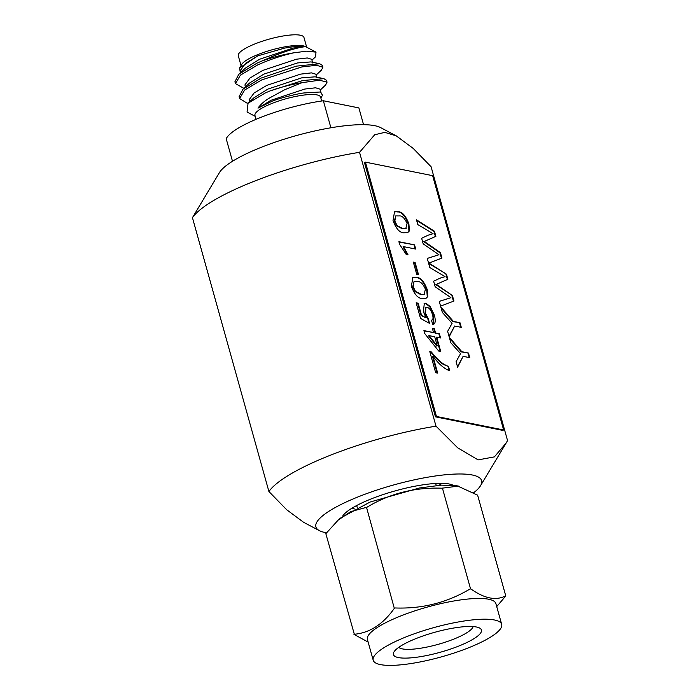 <?xml version="1.0" encoding="UTF-8"?>
<svg xmlns="http://www.w3.org/2000/svg" width="700" height="700" viewBox="0 0 700 700"><rect width="100%" height="100%" fill="white"/><g stroke="black" fill="none" stroke-linecap="round" stroke-linejoin="round"><path stroke-width="1.05" d="M238.805 74.244L257.023 63.131L274.977 55.37L287.726 50.811C295.838 48.379 301.499 47.031 304.71 46.778L293.3 48.02L259.569 59.246L245.324 68.163L238.805 74.244L234.929 81.751L235.454 83.615L243.862 88.34M316.129 75.058L321.431 70.123L322.884 67.252L322.368 65.389L319.716 63.744L310.966 61.915L297.465 62.947L263.743 74.165L249.489 83.09L242.97 89.171L239.094 96.67L239.619 98.543L246.846 103.005M320.294 89.985L325.596 85.041L327.049 82.171L326.533 80.308L323.881 78.663L315.131 76.834L301.63 77.866L267.908 89.084L253.654 98.009L248.054 103.233L265.405 92.89L269.955 90.965A44.31 10.045 -15.6 0 1 302.024 82.679L284.848 89.652L269.098 98.236C264.206 101.211 260.505 104.519 257.985 108.141L271.39 101.553C276.911 98.796 300.23 92.829 305.287 92.881L320.399 91.989L322.525 95.218M320.399 91.989L305.287 92.881M255.203 116.331L247.065 112.035L248.054 103.233M323.881 78.663L302.697 80.553L269.955 90.965M319.716 63.744L296.196 66.159L261.188 78.05L242.97 89.171M304.71 46.778C298.454 46.042 294.516 46.401 284.48 48.125L257.836 55.843L245.534 63.332L240.774 69.947L241.159 72.056M312.769 63.035L311.727 59.308L307.265 57.96L296.424 59.211L262.701 70.438L249.926 78.076L244.939 84.866L245.324 86.975M316.934 77.954L315.892 74.226L311.43 72.879L300.589 74.13L266.866 85.356L254.091 92.995L249.112 99.785L249.489 101.894M321.099 92.881L320.058 89.145L315.595 87.797L304.754 89.058L271.031 100.275L257.985 108.141M257.836 55.843L239.575 67.97L240.354 72.809M311.964 60.139L315.569 56.779L316.006 52.141L306.626 51.17L293.685 52.833C281.216 55.703 269.168 59.762 257.547 64.995L240.441 75.136L235.454 83.615M322.884 67.252L316.662 65.284L301.858 66.929L261.713 79.914L244.606 90.055L239.619 98.543M327.049 82.171L319.541 80.211L302.024 82.679M232.496 161.271L226.205 138.758A69.3 15.706 -15.6 0 1 261.537 117.101A69.3 15.706 -15.6 0 1 323.356 100.765L358.881 107.914L363.562 124.679M330.899 127.776L323.356 100.765M256.043 119.332L254.957 115.447A34.081 7.726 -15.6 0 1 272.536 103.215A34.081 7.726 -15.6 0 1 320.609 97.125L321.694 101.001M239.575 67.97L241.684 64.444A34.081 7.726 -15.6 0 1 258.842 54.189A34.081 7.726 -15.6 0 1 305.533 46.62L315.77 52.019M241.027 65.546L238.289 55.773A34.081 7.726 -15.6 0 1 255.868 43.54A34.081 7.726 -15.6 0 1 303.949 37.441L306.679 47.215M261.625 61.119A44.31 10.045 -15.6 0 1 293.685 52.833M473.104 626.57A38.876 8.811 -15.6 0 1 453.049 639.398A38.876 8.811 -15.6 0 1 398.79 647.325M496.711 606.602L505.776 595.971L477.627 495.171L457.091 485.774L441.359 485.135L419.3 488.014L370.116 502.031L339.544 518.586L325.841 533.68L354.331 634.253A78.374 17.762 164.4 0 0 354.287 634.541L353.981 634.48M416.99 638.181A45.692 10.36 -15.6 0 1 479.588 628.023A45.692 10.36 -15.6 0 1 457.879 646.406A45.692 10.36 -15.6 0 1 411.451 657.816A45.692 10.36 -15.6 0 1 393.986 651.919A45.692 10.36 -15.6 0 1 416.99 638.181M458.596 486.08L441.901 488.206C414.575 487.235 389.611 493.57 367.027 507.202L350.735 511.621L337.225 520.739M407.601 636.291A66.684 15.111 -15.6 0 1 501.673 624.356A66.684 15.111 -15.6 0 1 467.276 648.296A66.684 15.111 -15.6 0 1 373.205 660.222A66.684 15.111 -15.6 0 1 407.601 636.291M366.52 507.334L394.319 608.361C383.066 624.251 369.731 632.887 354.331 634.253M354.287 634.541L368.148 642.11M394.66 608.134L395.308 607.968C422.284 608.93 447.151 602.621 469.91 589.05L470.558 588.884L442.418 488.084M470.558 588.884L470.864 588.945C484.47 598.561 496.002 600.88 505.479 595.91M395.308 607.968A78.374 17.762 164.4 0 0 394.809 608.169A78.374 17.762 164.4 0 0 394.319 608.361M373.205 660.222L367.421 639.485A66.684 15.111 -15.6 0 1 401.809 615.545A66.684 15.111 -15.6 0 1 495.88 603.619L501.673 624.356M469.91 589.05A78.374 17.762 -15.6 0 1 470.864 588.945M219.433 172.602A86.03 19.495 -15.6 0 1 262.745 146.72A86.03 19.495 -15.6 0 1 380.599 127.601L396.428 135.957L384.86 132.361L374.701 134.75L359.537 152.32A126.245 28.613 164.4 0 0 255.281 180.827A126.245 28.613 164.4 0 0 192.447 217.674L219.433 172.602M473.699 492.704A86.03 19.495 164.4 0 0 480.567 485.651A86.03 19.495 164.4 0 0 447.694 474.548A86.03 19.495 164.4 0 0 360.273 496.029A86.03 19.495 164.4 0 0 319.401 530.644A86.03 19.495 164.4 0 0 326.62 532.805M319.401 530.644L303.572 522.288L286.694 509.749L268.914 491.531A126.245 28.613 -15.6 0 1 331.748 454.685A126.245 28.613 -15.6 0 1 436.004 426.169L359.537 152.32M452.996 485.188A59.071 13.388 164.4 0 0 449.278 484.015A59.071 13.388 164.4 0 0 390.39 492.266A59.071 13.388 164.4 0 0 342.746 515.97M352.039 508.156A47.714 10.815 164.4 0 0 354.48 508.97M436.004 426.169L457.625 447.781L478.126 459.891L494.375 456.89L506.091 443.082L507.552 440.571L431.086 166.722L413.262 148.461L396.419 135.975M268.914 491.531L192.447 217.674M439.338 485.275A47.714 10.815 164.4 0 0 441 483.315M399.656 244.422L398.904 241.71L414.566 244.869L415.739 249.078L403.533 246.619L407.96 254.669L406.105 254.293L399.656 244.422M413.315 262.098L415.118 262.465L418.53 274.68L416.719 274.312L413.315 262.098M427.227 289.546L427.77 296.572L425.976 298.384L422.24 298.471C418.171 298.62 414.54 294.578 411.364 286.352L412.877 277.41L416.36 277.419C420.429 277.279 424.051 281.321 427.227 289.546L426.738 289.739L427.271 296.765L427.77 296.572M428.934 263.06L446.451 274.199L447.869 279.291L436.301 284.41L452.41 295.54L453.941 301.026L440.58 306.145L439.25 301.359L450.94 297.692L435.181 286.808L433.632 281.234L440.169 278.119L445.069 276.64L429.809 267.549L427.254 258.405L438.953 254.739L423.194 243.854L421.636 238.28L428.172 235.165L433.072 233.686L417.812 224.595L416.483 219.817L434.455 231.245L435.881 236.338L424.314 241.465L440.414 252.586L441.945 258.072L428.592 263.191M436.424 284.358L435.811 284.611L452.41 295.54M424.428 241.404L423.815 241.657L439.924 252.779L441.455 258.256M449.724 370.773C444.386 368.918 438.804 364.079 432.967 356.274L437.675 373.118L435.662 372.715L429.791 351.662L431.41 351.986C435.61 357.402 439.766 361.489 443.879 364.254L448.543 366.564L449.724 370.773M503.633 429.975L432.626 175.665L365.435 162.146L436.441 416.456L503.633 429.975L502.644 430.36L435.453 416.841L364.446 162.531L365.435 162.146M435.558 332.946L439.373 333.716L440.554 337.925L436.73 337.164L440.729 351.479L438.725 351.076L424.734 333.55L423.911 330.61L433.545 332.544L432.373 328.335L434.385 328.738L435.558 332.946L435.067 333.148L439.373 333.716M431.428 320.197C433.046 320.101 433.422 318.281 432.556 314.738C431.086 310.284 429.257 307.834 427.07 307.396L425.933 307.457L425.521 313.303L428.496 319.209L429.476 323.382L420.499 318.395L416.15 302.811L418.154 303.214L421.549 315.359L426.072 317.844L423.395 311.78L424.331 303.24L425.775 303.161L430.141 306.416L434.376 315.131C435.899 321.046 435.374 324.152 432.801 324.45L431.428 320.197L431.935 320.066L431.436 320.259M433.615 324.319L432.801 324.45M408.887 223.851L409.43 230.886L407.636 232.689L403.9 232.785C399.831 232.925 396.2 228.882 393.024 220.657L394.529 211.715L398.02 211.732C402.089 211.584 405.711 215.626 408.887 223.851L408.398 224.044L408.931 231.079L409.43 230.886M461.825 351.706L468.466 353.045L469.761 357.674L463.12 356.335L457.616 367.159L456.085 361.672L460.565 353.631L450.8 342.738L449.269 337.26L461.825 351.706L461.335 351.899L468.466 353.045M453.364 321.387L459.996 322.726L461.291 327.355L454.659 326.016L449.155 336.831L447.624 331.354L452.095 323.312L442.339 312.419L440.808 306.941L453.364 321.387L452.865 321.58L459.996 322.726M436.441 416.456L435.453 416.841M437.098 373.004L432.477 356.466L432.967 356.274M429.87 351.969L431.41 351.986M430.92 352.179C435.12 357.595 439.276 361.681 443.389 364.446L443.879 364.254M443.389 364.446L448.543 366.564M448.052 366.756L449.129 370.606M428.645 263.384L446.451 274.199M451.92 295.733L453.442 301.21M439.259 301.394L450.94 297.692M439.67 278.311L445.069 276.64M445.961 274.391L447.379 279.484L447.869 279.291M447.379 279.484L435.925 284.55M416.649 220.43L433.965 231.438L435.382 236.53L423.938 241.596M427.683 235.358L433.072 233.686M427.262 258.44L438.953 254.739M439.924 252.779L440.414 252.586M433.965 231.438L434.455 231.245M435.382 236.53L435.881 236.338M438.882 333.909L439.967 337.811M440.151 351.365L436.24 337.356L436.73 337.164M423.999 330.916L433.545 332.544M432.46 328.641L434.385 328.738M433.886 328.93L435.067 333.148M429.082 335.624L428.592 335.816L436.774 346.071L437.273 345.879L434.726 336.761L429.082 335.624L437.273 345.879M424.095 303.354L425.276 303.354L429.651 306.609L433.877 315.324L434.376 315.131M433.877 315.324L433.361 324.389M425.933 307.457L425.442 307.65L425.031 313.504L425.521 313.303M425.031 313.504L428.006 319.401L428.496 319.209M428.006 319.401L428.855 323.033M416.238 303.126L418.154 303.214M417.664 303.406L421.05 315.551L421.549 315.359M421.05 315.551L426.072 317.844M425.276 303.354L425.775 303.161M429.651 306.609L430.141 306.416M427.271 296.765L425.723 298.471M412.624 277.524L416.36 277.419M415.87 277.611C419.939 277.471 423.561 281.514 426.738 289.739M414.024 281.601L412.685 286.956L414.986 291.541L420.569 294.455L424.069 294.499L425.425 289.179C422.94 283.727 420.315 281.207 417.533 281.627L414.024 281.601L413.184 286.764L415.476 291.349L421.059 294.262L424.559 294.306M414.986 291.541L415.476 291.349M420.569 294.455L421.059 294.262M412.685 286.956L413.184 286.764M413.402 262.412L415.118 262.465M414.627 262.658L417.953 274.558M398.983 242.025L414.566 244.869M414.076 245.061L415.161 248.964M407.47 254.861L403.043 246.811L403.533 246.619M408.931 231.079L407.382 232.776M394.284 211.829L398.02 211.732M397.53 211.925C401.599 211.776 405.221 215.819 408.398 224.044M395.684 215.915L394.345 221.261L396.637 225.846L402.229 228.76L405.729 228.804L407.076 223.484C404.6 218.032 401.975 215.521 399.192 215.941L395.684 215.915L394.844 221.069L397.136 225.654L402.719 228.568L406.219 228.611M396.637 225.846L397.136 225.654M402.229 228.76L402.719 228.568M394.345 221.261L394.844 221.069M467.968 353.238L469.175 357.56M457.476 366.651L463.12 356.335M449.584 338.38L461.335 351.899M459.506 322.919L460.714 327.241M449.015 336.332L454.659 326.016M441.123 308.061L452.865 321.58M447.694 298.751L448.192 298.559M437.325 283.938L437.815 283.745M438.209 286.265L438.699 286.072M435.706 255.797L436.196 255.605M425.329 240.984L425.828 240.791M426.213 243.311L426.711 243.119M246.846 103.014L248.036 103.259M320.854 98L322.613 95.06M356.668 505.523L357.254 507.596M435.671 483.464L436.257 485.546M480.567 485.651L506.1 443.082"/></g></svg>
